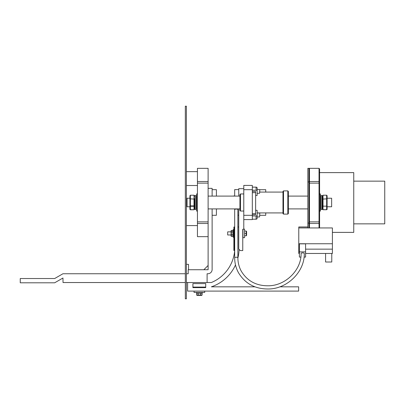 <?xml version="1.0" encoding="UTF-8"?>
<svg xmlns="http://www.w3.org/2000/svg" width="405" height="405" viewBox="0 0 405 405"><rect width="100%" height="100%" fill="white"/><g stroke="black" fill="none" stroke-linecap="round" stroke-linejoin="round"><path stroke-width="0.61" d="M322.577 204.95L322.577 199.994L322.577 205.892L323.028 206.15L323.028 195.205L326.658 195.205L326.658 198.85L322.577 199.108L322.577 196.162L322.577 199.108M322.577 196.162L322.577 195.721L322.577 196.162M194.451 198.668L194.451 209.279L194 209.795L190.37 209.795L190.37 205.892L194.451 205.892L194.451 207.259M196.587 208.853L196.05 209.385L194.982 209.385L194.451 208.853M194.451 207.244L194.451 206.332M307.846 196.096L288.36 196.096L288.36 191.509L288.36 213.491L288.36 196.136M259.792 214.994C259.792 212.914 259.792 212.914 259.792 214.994C259.792 212.914 259.792 212.914 259.792 214.994C259.792 217.075 259.792 217.075 259.792 214.994C259.792 217.075 259.792 217.075 259.792 214.994M259.792 190.978L259.58 193.312L259.792 189.596L257.145 189.383M259.792 192.081L282.979 192.081L282.979 191.509L282.979 213.582L282.979 212.919L257.145 212.919M301.117 253.53A1.6 0.547 0 0 1 301.087 253.429A1.6 0.547 0 0 1 302.535 252.882A1.6 0.547 0 0 1 304.261 253.327A1.6 0.547 0 0 1 304.287 253.429A1.6 0.547 0 0 1 304.261 253.535M233.877 229.574L233.194 229.574L233.194 237.259L233.877 237.259M231.063 230.769L231.063 236.059L231.063 230.769L231.361 230.425L232.895 230.425L232.895 231.918L231.361 231.918L231.361 230.425M227.686 234.976L227.686 231.857L227.686 234.976L231.063 234.976M194.041 291.094L194.041 292.41L204.712 292.41L204.712 291.094M196.516 292.41L196.516 293.266L202.237 293.266L202.237 292.41M319.591 211.04L320.441 211.04L320.441 193.96L319.591 193.96M322.577 200.369L322.577 206.768M327.103 200.369L327.103 206.768L331.644 206.768L331.644 198.232L327.103 198.232L327.103 195.721L326.658 195.205M185.328 298.809L185.328 106.191L186.396 106.191L186.396 298.809L185.328 298.809M212.129 189.672L216.397 189.672L216.397 196.096M212.129 215.293L216.397 215.293L216.397 208.904M190.37 209.795L189.925 209.279A0.451 0.39 0 0 0 190.37 209.668L189.925 209.279L189.925 205.892L189.925 206.768L187.064 206.768L187.064 198.232L189.925 198.232L189.925 195.721L189.925 200.369M197.438 193.96L196.587 193.96L196.587 211.04L197.438 211.04M257.145 214.994L257.145 216.958L259.58 216.958L259.792 213.243M257.145 190.937L257.145 193.312L259.58 193.312M255.651 195.478L257.145 195.478L257.145 191.104A1.068 0.876 180 0 0 256.081 190.234L252.32 190.234M252.32 192.669L255.611 192.669L255.611 191.494L255.651 194.8L255.611 214.736L255.611 213.668L252.32 213.668M240.474 193.96L239.937 194.496L239.937 210.504L240.474 211.04L240.474 193.96L243.78 193.96M238.742 215.227L237.877 215.227M238.742 189.606L234.672 189.606L234.672 196.096M197.438 171.649L186.396 171.649L186.396 185.525L197.438 185.525M237.846 209.729A1.6 0.547 180 0 0 237.877 209.623A1.6 0.547 180 0 0 237.846 209.522A1.6 0.547 180 0 0 236.12 209.081A1.6 0.547 180 0 0 234.672 209.623A1.6 0.547 180 0 0 234.703 209.729M353.747 223.849L384.75 223.849L384.75 181.151L353.747 181.151M319.591 172.611L353.747 172.611L353.747 232.389L332.399 232.389M238.742 227.008L237.877 227.008L237.877 250.493M234.672 227.008L233.877 227.008L233.877 250.493L234.419 250.493L234.419 227.008M234.672 250.493L234.419 250.493M252.32 189.692L243.78 189.692L243.78 185.419L252.32 185.419L252.32 219.581L243.78 219.581L243.78 229.23L242.757 229.23L242.757 250.579L240.281 250.579L238.742 249.045L238.742 208.904M238.742 196.096L238.742 188.664L243.78 188.664M186.396 282.543L207.107 282.543L207.107 273.75L207.856 273.75A4.268 4.268 0 0 0 212.129 269.482L212.129 208.904M319.034 227.944L309.471 227.944L309.471 168.338L319.034 168.338L319.034 227.944L332.399 227.944L332.399 243.744L298.779 243.744L298.779 249.146L299.396 249.146M309.471 227.944L307.846 227.944L307.846 223.079L308.914 223.079L308.914 168.338L309.471 168.338M308.914 227.944L308.914 223.079M319.034 168.338L319.591 168.895L319.591 227.944M307.846 223.079L307.846 168.338L308.914 168.338M307.846 181.921L308.914 181.921M208.114 236.662L197.438 236.662L197.438 168.338L208.114 168.338L208.114 269.735L188.214 269.735L188.214 273.75L186.396 273.75M244.554 233.417L246.605 233.417L246.605 231.412L246.605 235.416L246.24 235.781L246.605 235.416M244.554 235.781L246.24 235.781L246.24 231.047L246.605 231.412L246.24 231.047L244.554 231.047M243.78 229.144L244.554 229.144L244.554 237.684L242.954 237.684L242.954 229.23M234.672 208.904L234.672 257.772A1.6 0.547 180 0 0 234.703 257.879M230.658 196.096L228.526 196.096M232.728 196.096L234.141 195.944M265.731 212.919L265.731 215.308L259.792 215.308M259.792 189.692L265.731 189.692L265.731 192.081M265.731 213.663L265.817 212.919M265.817 192.081L265.731 191.19M252.32 215.966L256.081 215.966A1.068 0.85 0 0 0 257.145 215.116L257.145 218.351A1.068 0.85 180 0 1 256.081 219.206L252.32 219.206M255.611 214.736L252.32 214.736M255.651 210.306L257.145 210.306L257.145 215.116M257.145 188.021L257.145 187.976A1.068 0.84 0 0 0 256.081 187.135L252.32 187.135L256.081 187.145A1.068 0.876 -0 0 1 257.145 188.021L257.145 191.104M255.611 191.494L252.32 191.494M282.979 191.509L283.515 190.887L283.515 214.113L282.979 213.582L283.515 214.113L287.828 214.113L288.36 213.582L287.828 214.113L287.828 190.887L288.36 191.418L287.828 190.887L283.515 190.887L282.979 191.418M288.36 206.768L288.36 213.496L288.36 206.768M252.32 215.308L243.78 215.308L243.78 189.692M243.78 219.581L243.78 215.308M194.451 199.994L194.451 202.5M194.451 195.721L194 195.205L190.37 195.205L189.925 195.721L189.925 199.108L190.37 198.85L190.37 195.205M194.451 199.108L190.37 198.85L190.37 205.892L189.925 205.892L189.925 199.108M218.422 196.096L216.847 196.096M222.548 196.096L220.411 196.096M218.341 208.904L216.933 208.955M212.129 196.096L212.129 188.35L208.114 188.35M185.328 273.75L62.952 273.75L54.665 278.534L20.25 278.534L20.25 282.801L54.665 282.801L62.952 278.017L63.033 282.543L185.328 282.543M203.842 269.735L208.114 265.467M197.438 236.641L197.438 225.585L186.396 225.585M186.396 264.354L188.533 264.354L188.533 269.735M327.103 195.721L327.103 199.108L326.658 198.85L326.658 206.15L323.028 206.15L323.028 209.668L326.658 209.668A0.451 0.39 -0 0 0 327.103 209.279L327.103 205.892L326.658 206.15L326.658 209.668M327.103 199.108L327.103 205.892M322.577 195.721L323.028 195.205M322.577 205.892L322.577 205.006M322.577 206.97L322.577 208.843M322.577 208.119L322.577 208.529M307.846 227.944L298.779 227.944L298.779 226.967L307.846 226.967M305.588 249.146L332.399 249.146L332.399 243.744M304.084 257.074L305.588 257.074L305.588 243.85L299.396 243.85L299.396 257.074L300.854 257.074M298.779 227.944L298.779 243.744M305.588 251.875L299.396 251.875M332.399 249.146L332.399 253.469L305.588 253.469M299.396 253.469L298.779 253.469L298.779 249.146M325.59 253.469L325.59 262.01L331.781 262.01L331.781 253.469M234.672 250.528A37.878 37.878 0 0 1 211.375 282.518L207.107 282.518M187.616 282.543L187.616 291.094L298.637 291.094L298.637 286.826L279.815 286.826M254.917 286.826L211.375 286.826A40.849 40.849 0 0 0 235.492 264.931M237.877 258.081A40.849 40.849 0 0 0 239.087 249.384M200.743 293.266L200.536 295.397L197.063 295.397L201.69 295.397L202.11 295.037L202.11 293.266M200.536 295.397L201.69 295.397M198.01 293.266L198.222 295.397M196.643 293.266L196.643 295.037L197.063 295.397M202.216 293.266L202.216 292.41M205.72 287.084L205.72 283.606L192.912 283.606L192.912 287.084L205.72 287.084L205.72 287.621L192.912 287.621L192.912 287.084M231.063 236.059L231.361 236.404L231.361 231.918L231.063 232.095M231.063 234.738L232.895 234.91L232.895 236.404L231.361 236.404M233.194 236.059L232.895 236.404M233.194 234.738L232.895 234.91L232.895 231.918L233.194 232.095M233.194 230.769L232.895 230.425M320.441 196.116L320.978 195.585L320.978 209.415L320.441 208.884M320.978 195.585L322.046 195.585L322.046 209.415L322.577 208.884M196.05 209.385L196.05 195.585L194.982 195.585L194.451 196.116L194.982 195.585L194.982 209.385M237.846 257.874A1.6 0.547 180 0 0 237.877 257.772A1.6 0.547 180 0 0 237.846 257.671A1.6 0.547 180 0 0 236.12 257.231A1.6 0.547 180 0 0 234.672 257.772C234.692 263.189 235.994 268.226 238.575 272.884C245.425 284.026 255.763 289.388 269.583 288.967C288.132 288.208 304.752 271.234 304.287 253.429M319.591 222.963L319.034 223.484L309.471 223.484L308.914 222.963M319.591 221.879L308.914 221.879M319.591 183.121L308.914 183.121M319.591 182.037L319.034 181.516L309.471 181.516L308.914 182.037M256.081 215.966L256.081 219.206M256.081 187.145L256.081 190.234M194.451 205.892A0.451 0.39 180 0 1 194 206.277L194 209.795M194 209.668A0.451 0.39 0 0 0 194.451 209.279L194 209.729L190.37 209.668M194 195.205L194 206.277L190.37 206.277A0.451 0.39 180 0 1 189.925 205.892M197.438 181.516L208.114 181.516M197.438 183.121L208.114 183.121M197.438 221.879L208.114 221.879M197.438 223.484L208.114 223.484M323.028 209.668L323.028 209.668A0.451 0.39 -0 0 1 322.577 209.279L323.028 209.729L326.658 209.729L327.103 209.279M196.643 295.037L202.11 295.037M322.577 197.696L322.577 203.533M322.046 195.585L322.577 196.116M196.05 195.585L196.587 196.116L196.05 195.585M237.877 209.623L237.877 257.772C237.892 262.637 239.056 267.153 241.37 271.325C247.49 281.323 256.826 286.138 269.376 285.773C286.32 285.095 301.543 269.512 301.087 253.429M307.846 208.904L288.36 208.904M239.937 208.904L208.114 208.904M239.937 196.096L208.114 196.096M243.78 211.04L240.474 211.04M257.145 213.03L259.58 213.03M190.37 209.729L194 209.729M320.978 209.415L322.046 209.415M231.063 231.857L227.686 231.857"/></g></svg>
